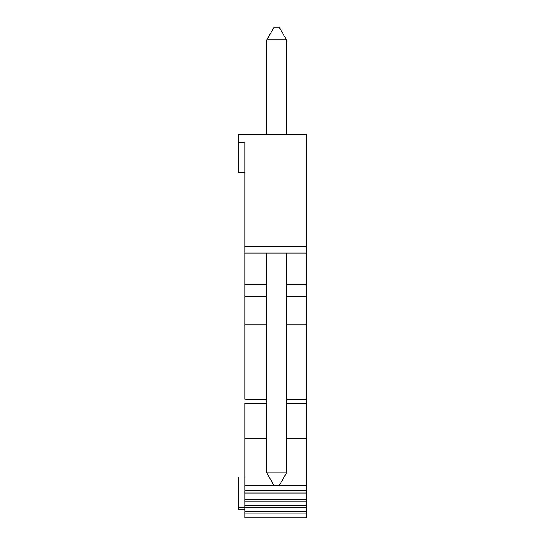 <?xml version="1.0" encoding="UTF-8"?>
<svg xmlns="http://www.w3.org/2000/svg" width="545" height="545" viewBox="0 0 545 545"><rect width="100%" height="100%" fill="white"/><g stroke="black" fill="none" stroke-linecap="round" stroke-linejoin="round"><path stroke-width="0.82" d="M244.862 172.438L238.506 172.438L238.506 134.513L306.494 134.513L238.506 134.513L238.506 172.438L244.862 172.438M306.494 253.037L306.494 134.513L306.494 246.715L244.862 246.715L244.862 142.409L238.506 142.409L244.862 142.409L244.862 253.037L306.494 253.037L306.494 246.715L244.862 246.715L244.862 253.037L306.494 253.037L306.494 284.647L286.561 284.647L306.494 284.647L306.494 296.5L286.561 296.5L306.494 296.5L306.494 324.152L286.561 324.152L306.494 324.152L306.494 399.219L286.561 399.219L306.494 399.219L306.494 403.171L306.494 324.152M244.862 324.152L244.862 399.219L266.805 399.219L244.862 399.219L244.862 324.152L266.805 324.152L244.862 324.152L244.862 296.5L266.805 296.5L244.862 296.5L244.862 284.647L266.805 284.647L244.862 284.647L244.862 253.037M244.862 403.171L266.805 403.171L244.862 403.171L244.862 438.357L244.862 403.171M286.561 403.171L306.494 403.171L306.494 438.357L286.561 438.357L306.494 438.357L306.494 485.561L306.494 403.171L286.561 403.171M266.805 438.357L244.862 438.357L244.862 485.561L306.494 485.561L306.494 490.704L244.862 490.704L244.862 485.561L274.101 485.561L266.805 472.917L266.805 253.037L266.805 472.917L286.561 472.917L266.805 472.917L274.101 485.561L306.494 485.561L306.494 493.034L244.862 493.034L244.862 490.704L306.494 490.704L306.494 499.527L244.862 499.527L244.862 493.034L306.494 493.034L306.494 499.527L244.862 499.527L244.862 501.863L306.494 501.863L306.494 499.527L306.494 505.351L244.862 505.351L244.862 501.863L306.494 501.863L306.494 507.688L244.862 507.688L244.862 505.351L306.494 505.351L306.494 511.612L244.862 511.612L244.862 507.688L306.494 507.688L306.494 511.612L244.862 511.612L244.862 513.942L306.494 513.942L306.494 511.612L306.494 517.75L244.862 517.75L244.862 513.942L306.494 513.942L306.494 517.75L244.862 517.75L244.862 438.357L266.805 438.357M238.506 509.895L244.862 509.895L238.506 509.895L238.506 507.109L244.862 507.109L238.506 507.109L238.506 509.895M244.862 477.018L238.506 477.018L238.506 507.109L238.506 477.018L244.862 477.018M306.494 262.295L306.494 319.493M244.862 262.295L244.862 319.493M266.805 39.894L266.805 134.513L266.805 39.894L286.561 39.894L286.561 134.513L286.561 39.894L279.258 27.25L274.101 27.25L279.258 27.25L286.561 39.894L266.805 39.894L274.101 27.25L266.805 39.894M286.561 253.037L286.561 472.917L286.561 253.037M279.258 485.561L286.561 472.917L279.258 485.561"/></g></svg>
